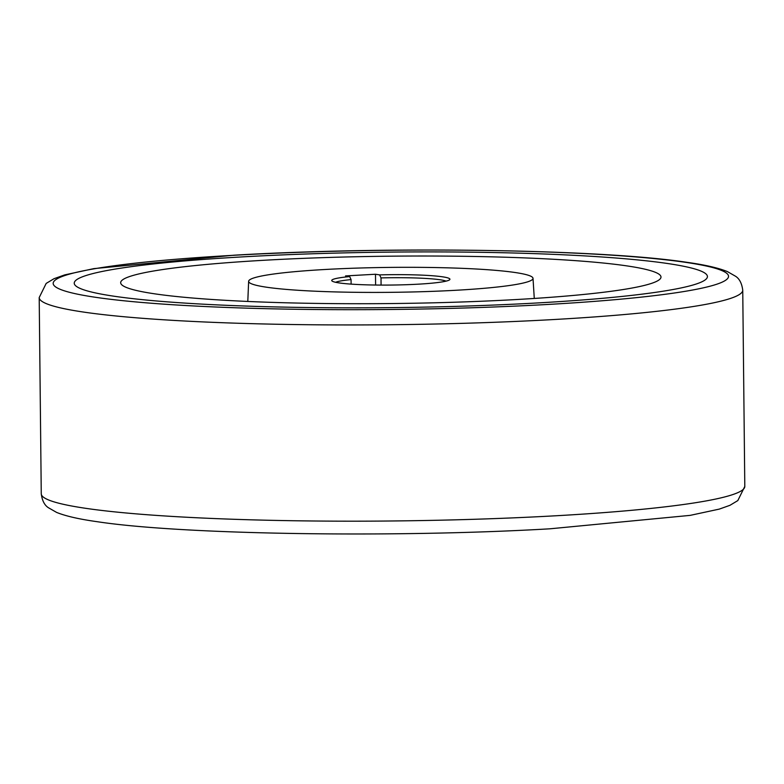 <?xml version="1.0" encoding="UTF-8"?>
<svg xmlns="http://www.w3.org/2000/svg" width="784" height="784" viewBox="0 0 784 784"><rect width="100%" height="100%" fill="white"/><g stroke="black" fill="none" stroke-linecap="round" stroke-linejoin="round"><path stroke-width="1.18" d="M244.481 256.77A316.609 27.763 -0.6 0 0 74.235 283.181A316.609 27.763 -0.6 0 0 537.167 302.967A316.609 27.763 -0.6 0 0 707.423 276.546A316.609 27.763 -0.6 0 0 244.481 256.77A316.609 27.763 -0.6 0 0 74.235 283.181A316.609 27.763 -0.6 0 0 537.167 302.967A316.609 27.763 -0.6 0 0 707.423 276.546A316.609 27.763 -0.6 0 0 244.481 256.77M515.705 299.576A270.176 23.687 -0.6 0 0 660.99 277.036A270.176 23.687 -0.6 0 0 265.952 260.161A270.176 23.687 -0.6 0 0 120.667 282.691A270.176 23.687 -0.6 0 0 515.705 299.576M456.553 290.237A142.188 12.466 179.4 0 1 248.646 281.299A142.188 12.466 179.4 0 1 325.105 269.49A142.188 12.466 179.4 0 1 533.012 278.32A142.188 12.466 179.4 0 1 456.553 290.237M375.605 285.033L375.487 274.243L379.623 274.89L381.014 277.908L381.083 285.082M351.114 284.122L351.065 279.594L349.674 276.576L345.548 275.919L375.487 274.243M349.674 276.576A59.104 5.184 -0.6 0 0 331.965 280.937A59.104 5.184 -0.6 0 0 390.883 285.053A59.104 5.184 -0.6 0 0 449.702 279.702A59.104 5.184 -0.6 0 0 379.623 274.89M381.014 277.908A56.291 4.939 179.4 0 1 446.057 281.133M335.63 282.289A56.291 4.939 179.4 0 1 351.065 279.594M234.73 255.231A337.718 29.616 -0.6 0 0 91.365 296.666A337.718 29.616 -0.6 0 0 546.918 304.506A337.718 29.616 -0.6 0 0 690.283 263.061A337.718 29.616 -0.6 0 0 234.73 255.231M553.573 319.549A351.791 30.85 179.4 0 1 39.2 297.567L46.178 283.416L54.037 278.692L64.719 274.89L93.835 268.628L234.083 255.192C389.295 246.098 602.063 249.332 686.843 262.307C704.767 264.806 718.291 267.893 727.415 271.597L735.588 276.282C739.459 278.741 741.85 283.377 742.742 290.198A351.791 30.85 179.4 0 1 553.573 319.549M744.8 486.433L737.822 500.584L729.963 505.308L719.281 509.11L690.165 515.372L549.917 528.808C394.705 537.902 181.937 534.668 97.157 521.693C79.233 519.194 65.709 516.107 56.585 512.403L48.412 507.718C44.541 505.259 42.15 500.623 41.258 493.802A351.791 30.85 -0.6 0 0 555.631 515.784A351.791 30.85 -0.6 0 0 744.8 486.433L742.742 290.198M248.646 281.299L247.793 301.448M533.012 278.32L534.276 298.449M41.258 493.802L39.2 297.567"/></g></svg>
